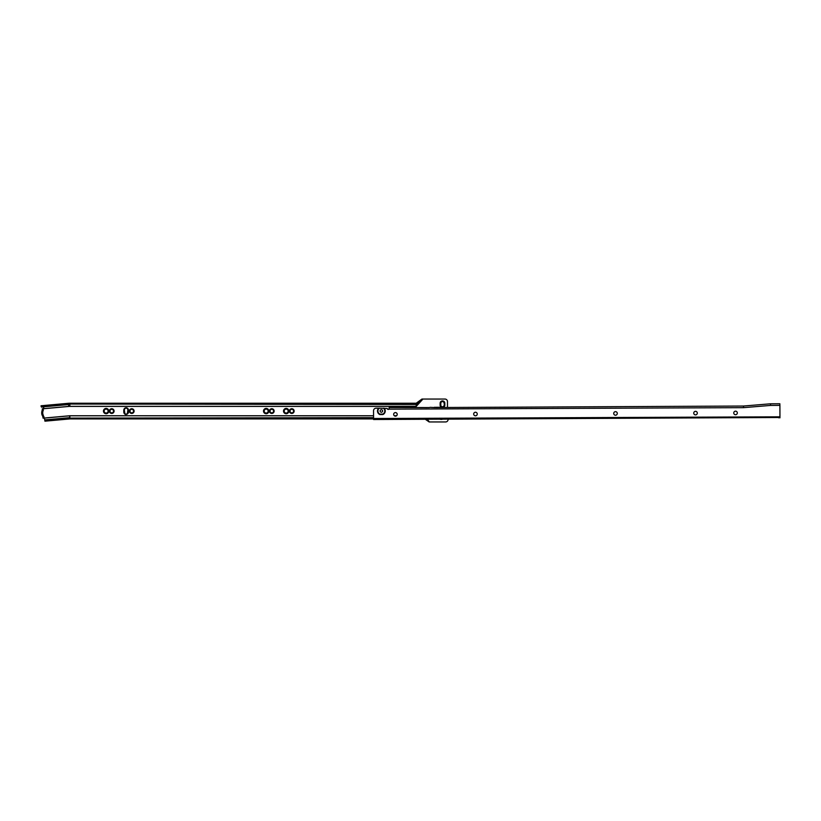 <?xml version="1.0" encoding="UTF-8"?>
<svg xmlns="http://www.w3.org/2000/svg" width="821" height="821" viewBox="0 0 821 821"><rect width="100%" height="100%" fill="white"/><g stroke="black" fill="none" stroke-linecap="round" stroke-linejoin="round"><path stroke-width="1.23" d="M106.125 409.094A1.981 1.981 0 0 0 104.134 411.075A1.981 1.981 0 0 0 106.125 413.066A1.981 1.981 0 0 0 108.105 411.075A1.981 1.981 0 0 0 106.125 409.094M106.125 409.043A2.032 2.032 0 0 0 104.093 411.075A2.032 2.032 0 0 0 106.125 413.107A2.032 2.032 0 0 0 108.156 411.075A2.032 2.032 0 0 0 106.125 409.043M106.125 408.92A2.155 2.155 0 0 0 103.959 411.075A2.155 2.155 0 0 0 106.125 413.24A2.155 2.155 0 0 0 108.28 411.075A2.155 2.155 0 0 0 106.125 408.92M106.125 408.796A2.278 2.278 0 0 0 103.836 411.075A2.278 2.278 0 0 0 106.125 413.363A2.278 2.278 0 0 0 108.403 411.075A2.278 2.278 0 0 0 106.125 408.796M106.125 408.673A2.412 2.412 0 0 0 103.713 411.075A2.412 2.412 0 0 0 106.125 413.486A2.412 2.412 0 0 0 108.526 411.075A2.412 2.412 0 0 0 106.125 408.673M106.125 408.55A2.535 2.535 0 0 0 103.59 411.075A2.535 2.535 0 0 0 106.125 413.61A2.535 2.535 0 0 0 108.649 411.075A2.535 2.535 0 0 0 106.125 408.55M106.125 408.417A2.658 2.658 0 0 0 103.467 411.075A2.658 2.658 0 0 0 106.125 413.733A2.658 2.658 0 0 0 108.772 411.075A2.658 2.658 0 0 0 106.125 408.417M111.748 408.735A2.34 2.34 0 0 0 109.398 411.075A2.34 2.34 0 0 0 111.748 413.425A2.34 2.34 0 0 0 114.088 411.075A2.34 2.34 0 0 0 111.748 408.735M111.748 408.827A2.247 2.247 0 0 0 109.501 411.075A2.247 2.247 0 0 0 111.748 413.332A2.247 2.247 0 0 0 113.996 411.075A2.247 2.247 0 0 0 111.748 408.827M111.748 408.92A2.155 2.155 0 0 0 109.593 411.075A2.155 2.155 0 0 0 111.748 413.24A2.155 2.155 0 0 0 113.903 411.075A2.155 2.155 0 0 0 111.748 408.92M111.748 409.012A2.063 2.063 0 0 0 109.686 411.075A2.063 2.063 0 0 0 111.748 413.137A2.063 2.063 0 0 0 113.811 411.075A2.063 2.063 0 0 0 111.748 409.012M111.748 409.104A1.97 1.97 0 0 0 109.778 411.075A1.97 1.97 0 0 0 111.748 413.045A1.97 1.97 0 0 0 113.719 411.075A1.97 1.97 0 0 0 111.748 409.104M111.748 409.299A1.786 1.786 0 0 0 109.963 411.075A1.786 1.786 0 0 0 111.748 412.86A1.786 1.786 0 0 0 113.524 411.075A1.786 1.786 0 0 0 111.748 409.299M127.912 409.895L127.368 408.612A1.97 1.97 0 0 1 128.097 410.141L128.097 412.019A1.97 1.97 0 0 1 127.368 413.548L127.912 409.895M127.368 413.548A1.786 1.786 0 0 1 124.156 412.019L124.156 410.141A1.97 1.97 0 0 1 127.368 408.612M128.189 412.019A2.063 2.063 0 0 1 126.126 414.082A2.063 2.063 0 0 1 124.063 412.019L124.063 410.141A2.063 2.063 0 0 1 126.126 408.078A2.063 2.063 0 0 1 128.189 410.141L128.189 412.019M128.281 412.019A2.155 2.155 0 0 1 126.126 414.174A2.155 2.155 0 0 1 123.971 412.019L123.971 410.141A2.155 2.155 0 0 1 126.126 407.986A2.155 2.155 0 0 1 128.281 410.141L128.281 412.019M128.374 412.019A2.247 2.247 0 0 1 126.126 414.266A2.247 2.247 0 0 1 123.879 412.019L123.879 410.141A2.247 2.247 0 0 1 126.126 407.893A2.247 2.247 0 0 1 128.374 410.141L128.374 412.019M126.126 414.359A2.34 2.34 0 0 0 128.466 412.019L128.466 410.141A2.34 2.34 0 0 0 126.126 407.801A2.34 2.34 0 0 0 123.786 410.141L123.786 412.019A2.34 2.34 0 0 0 126.126 414.359M131.75 408.735A2.34 2.34 0 0 0 129.41 411.075A2.34 2.34 0 0 0 131.75 413.425A2.34 2.34 0 0 0 134.1 411.075A2.34 2.34 0 0 0 131.75 408.735M131.75 408.827A2.247 2.247 0 0 0 129.502 411.075A2.247 2.247 0 0 0 131.75 413.332A2.247 2.247 0 0 0 134.008 411.075A2.247 2.247 0 0 0 131.75 408.827M131.75 408.92A2.155 2.155 0 0 0 129.595 411.075A2.155 2.155 0 0 0 131.75 413.24A2.155 2.155 0 0 0 133.905 411.075A2.155 2.155 0 0 0 131.75 408.92M131.75 409.012A2.063 2.063 0 0 0 129.687 411.075A2.063 2.063 0 0 0 131.75 413.137A2.063 2.063 0 0 0 133.813 411.075A2.063 2.063 0 0 0 131.75 409.012M131.75 409.104A1.97 1.97 0 0 0 129.78 411.075A1.97 1.97 0 0 0 131.75 413.045A1.97 1.97 0 0 0 133.72 411.075A1.97 1.97 0 0 0 131.75 409.104M131.75 409.299A1.786 1.786 0 0 0 129.975 411.075A1.786 1.786 0 0 0 131.75 412.86A1.786 1.786 0 0 0 133.536 411.075A1.786 1.786 0 0 0 131.75 409.299M266.168 409.094A1.981 1.981 0 0 0 264.188 411.075A1.981 1.981 0 0 0 266.168 413.066A1.981 1.981 0 0 0 268.149 411.075A1.981 1.981 0 0 0 266.168 409.094M266.168 409.043A2.032 2.032 0 0 0 264.136 411.075A2.032 2.032 0 0 0 266.168 413.107A2.032 2.032 0 0 0 268.2 411.075A2.032 2.032 0 0 0 266.168 409.043M266.168 408.92A2.155 2.155 0 0 0 264.013 411.075A2.155 2.155 0 0 0 266.168 413.24A2.155 2.155 0 0 0 268.323 411.075A2.155 2.155 0 0 0 266.168 408.92M266.168 408.796A2.278 2.278 0 0 0 263.89 411.075A2.278 2.278 0 0 0 266.168 413.363A2.278 2.278 0 0 0 268.446 411.075A2.278 2.278 0 0 0 266.168 408.796M266.168 408.673A2.412 2.412 0 0 0 263.767 411.075A2.412 2.412 0 0 0 266.168 413.486A2.412 2.412 0 0 0 268.58 411.075A2.412 2.412 0 0 0 266.168 408.673M266.168 408.55A2.535 2.535 0 0 0 263.633 411.075A2.535 2.535 0 0 0 266.168 413.61A2.535 2.535 0 0 0 268.703 411.075A2.535 2.535 0 0 0 266.168 408.55M266.168 408.417A2.658 2.658 0 0 0 263.51 411.075A2.658 2.658 0 0 0 266.168 413.733A2.658 2.658 0 0 0 268.826 411.075A2.658 2.658 0 0 0 266.168 408.417M271.792 408.735A2.34 2.34 0 0 0 269.452 411.075A2.34 2.34 0 0 0 271.792 413.425A2.34 2.34 0 0 0 274.142 411.075A2.34 2.34 0 0 0 271.792 408.735M271.792 408.827A2.247 2.247 0 0 0 269.545 411.075A2.247 2.247 0 0 0 271.792 413.332A2.247 2.247 0 0 0 274.05 411.075A2.247 2.247 0 0 0 271.792 408.827M271.792 408.92A2.155 2.155 0 0 0 269.637 411.075A2.155 2.155 0 0 0 271.792 413.24A2.155 2.155 0 0 0 273.957 411.075A2.155 2.155 0 0 0 271.792 408.92M271.792 409.012A2.063 2.063 0 0 0 269.729 411.075A2.063 2.063 0 0 0 271.792 413.137A2.063 2.063 0 0 0 273.855 411.075A2.063 2.063 0 0 0 271.792 409.012M271.792 409.104A1.97 1.97 0 0 0 269.822 411.075A1.97 1.97 0 0 0 271.792 413.045A1.97 1.97 0 0 0 273.762 411.075A1.97 1.97 0 0 0 271.792 409.104M271.792 409.299A1.786 1.786 0 0 0 270.017 411.075A1.786 1.786 0 0 0 271.792 412.86A1.786 1.786 0 0 0 273.578 411.075A1.786 1.786 0 0 0 271.792 409.299M286.17 409.094A1.981 1.981 0 0 0 284.189 411.075A1.981 1.981 0 0 0 286.17 413.066A1.981 1.981 0 0 0 288.161 411.075A1.981 1.981 0 0 0 286.17 409.094M286.17 409.043A2.032 2.032 0 0 0 284.148 411.075A2.032 2.032 0 0 0 286.17 413.107A2.032 2.032 0 0 0 288.202 411.075A2.032 2.032 0 0 0 286.17 409.043M286.17 408.92A2.155 2.155 0 0 0 284.015 411.075A2.155 2.155 0 0 0 286.17 413.24A2.155 2.155 0 0 0 288.335 411.075A2.155 2.155 0 0 0 286.17 408.92M286.17 408.796A2.278 2.278 0 0 0 283.892 411.075A2.278 2.278 0 0 0 286.17 413.363A2.278 2.278 0 0 0 288.458 411.075A2.278 2.278 0 0 0 286.17 408.796M286.17 408.673A2.412 2.412 0 0 0 283.768 411.075A2.412 2.412 0 0 0 286.17 413.486A2.412 2.412 0 0 0 288.582 411.075A2.412 2.412 0 0 0 286.17 408.673M286.17 408.55A2.535 2.535 0 0 0 283.645 411.075A2.535 2.535 0 0 0 286.17 413.61A2.535 2.535 0 0 0 288.705 411.075A2.535 2.535 0 0 0 286.17 408.55M286.17 408.417A2.658 2.658 0 0 0 283.522 411.075A2.658 2.658 0 0 0 286.17 413.733A2.658 2.658 0 0 0 288.828 411.075A2.658 2.658 0 0 0 286.17 408.417M291.804 408.735A2.34 2.34 0 0 0 289.454 411.075A2.34 2.34 0 0 0 291.804 413.425A2.34 2.34 0 0 0 294.144 411.075A2.34 2.34 0 0 0 291.804 408.735M291.804 408.827A2.247 2.247 0 0 0 289.546 411.075A2.247 2.247 0 0 0 291.804 413.332A2.247 2.247 0 0 0 294.051 411.075A2.247 2.247 0 0 0 291.804 408.827M291.804 408.92A2.155 2.155 0 0 0 289.649 411.075A2.155 2.155 0 0 0 291.804 413.24A2.155 2.155 0 0 0 293.959 411.075A2.155 2.155 0 0 0 291.804 408.92M291.804 409.012A2.063 2.063 0 0 0 289.741 411.075A2.063 2.063 0 0 0 291.804 413.137A2.063 2.063 0 0 0 293.867 411.075A2.063 2.063 0 0 0 291.804 409.012M291.804 409.104A1.97 1.97 0 0 0 289.834 411.075A1.97 1.97 0 0 0 291.804 413.045A1.97 1.97 0 0 0 293.774 411.075A1.97 1.97 0 0 0 291.804 409.104M291.804 409.299A1.786 1.786 0 0 0 290.018 411.075A1.786 1.786 0 0 0 291.804 412.86A1.786 1.786 0 0 0 293.579 411.075A1.786 1.786 0 0 0 291.804 409.299M444.13 405.143A1.652 1.652 0 0 1 442.468 406.795A1.652 1.652 0 0 1 440.815 405.143L440.815 403.265A1.652 1.652 0 0 1 442.468 401.602A1.652 1.652 0 0 1 444.13 403.265L444.438 405.143A1.97 1.97 0 0 1 442.468 407.113A1.97 1.97 0 0 1 440.508 405.143L440.508 403.265A1.97 1.97 0 0 1 442.468 401.295A1.97 1.97 0 0 1 444.438 403.265L444.438 405.143M444.53 405.143A2.063 2.063 0 0 1 442.468 407.206A2.063 2.063 0 0 1 440.405 405.143L440.405 403.265A2.063 2.063 0 0 1 442.468 401.202A2.063 2.063 0 0 1 444.53 403.265L444.53 405.143M442.334 407.288A2.155 2.155 0 0 1 440.313 405.143L440.313 403.265A2.155 2.155 0 0 1 442.468 401.11A2.155 2.155 0 0 1 444.633 403.265L444.633 405.143A2.155 2.155 0 0 1 442.632 407.288M441.821 407.298A2.247 2.247 0 0 1 440.22 405.143L440.22 403.265A2.247 2.247 0 0 1 442.468 401.017A2.247 2.247 0 0 1 444.725 403.265L444.725 405.143A2.247 2.247 0 0 1 443.145 407.288M443.412 407.288A2.34 2.34 0 0 0 444.818 405.143L444.818 403.265A2.34 2.34 0 0 0 442.468 400.915A2.34 2.34 0 0 0 440.128 403.265L440.128 405.143A2.34 2.34 0 0 0 441.554 407.298M43.061 408.755L42.538 412.891L43.852 417.479L43.041 417.55L41.727 412.891L42.343 409.864A7.687 7.687 0 0 0 42.056 415.118A7.687 7.687 0 0 1 42.343 409.864L42.251 408.837L43.061 408.755L42.251 408.837M442.509 419.233A4.372 4.372 0 0 1 439.974 419.244M396.245 412.778A2.504 2.504 0 0 0 396.82 413.24M43.862 417.612A1.724 1.724 0 0 1 44.385 418.043L44.95 421.173L44.878 420.362L46.13 420.249L46.202 421.06L44.95 421.173M426.704 419.295L429.157 421.953L427.423 419.295L429.301 421.953L445.598 421.953A2.504 2.504 0 0 0 448.102 419.459L448.102 419.213M447.476 407.267L447.476 401.541A2.504 2.504 0 0 0 444.972 399.047L422.959 399.047L416.216 406.405L422.959 399.047M43.564 408.684L68.728 406.405A12.572 12.572 0 0 1 69.857 406.354L69.857 406.405A12.52 12.52 0 0 0 68.728 406.457L68.523 404.106L41.378 407.021A0.626 0.605 174.8 0 0 41.799 407.134L43.041 407.021A0.626 0.605 -5.2 0 1 43.718 407.565L43.544 408.735A1.724 1.724 0 0 1 43.103 409.248M43.031 417.396L44.057 417.735M43.277 409.094L42.323 409.607M43.903 418.105L43.092 418.176L43.852 417.479M416.319 404.035L416.216 403.234L421.953 399.047L422.938 399.047M373.576 417.653L69.857 418.115A0.811 0.811 0 0 0 69.785 418.115L46.13 420.249M373.576 418.926L69.857 418.926L46.202 421.06M69.857 418.115L373.576 418.115M416.216 403.234L69.857 403.234A15.691 15.691 0 0 0 68.451 403.296L42.292 405.656L42.364 406.467M68.523 404.106A14.881 14.881 0 0 1 69.857 404.045L416.216 404.507L416.216 406.354L69.857 406.354L69.857 404.507A14.419 14.419 0 0 0 68.564 404.568L41.378 407.021M422.815 399.047L416.216 404.507L69.857 404.045M429.157 421.953L425.36 419.305M416.216 404.045L422.774 399.047M426.427 419.295L429.116 421.953M41.112 406.395L41.05 405.769L42.292 405.656M43.174 410.007A6.876 6.876 0 0 0 42.702 411.413A6.876 6.876 0 0 1 43.174 410.007L42.312 409.453M43.041 417.55L43.092 418.176M43.369 410.038A6.691 6.691 0 0 0 43.975 416.791L43.79 416.852A6.876 6.876 0 0 1 42.856 414.974A6.876 6.876 0 0 0 43.79 416.852M42.62 413.938A6.876 6.876 0 0 1 42.538 412.891A6.876 6.876 0 0 0 42.62 413.938M43.975 416.791L43.831 417.325M124.884 408.612L124.156 410.141M124.884 413.548L124.34 410.141M735.534 411.167A1.786 1.786 0 0 1 737.32 412.932A1.786 1.786 0 0 1 735.544 414.728A1.786 1.786 0 0 1 733.758 412.953A1.786 1.786 0 0 1 735.534 411.167M695.52 411.331A1.786 1.786 0 0 1 697.306 413.107A1.786 1.786 0 0 1 695.541 414.892A1.786 1.786 0 0 1 693.745 413.117A1.786 1.786 0 0 1 695.52 411.331M615.493 411.66A1.786 1.786 0 0 1 617.289 413.435A1.786 1.786 0 0 1 615.514 415.231A1.786 1.786 0 0 1 613.728 413.456A1.786 1.786 0 0 1 615.493 411.66M475.462 412.245A1.786 1.786 0 0 1 477.247 414.02A1.786 1.786 0 0 1 475.472 415.816A1.786 1.786 0 0 1 473.686 414.041A1.786 1.786 0 0 1 475.462 412.245M395.435 412.583A1.786 1.786 0 0 1 397.22 414.359A1.786 1.786 0 0 1 395.445 416.144A1.786 1.786 0 0 1 393.659 414.369A1.786 1.786 0 0 1 395.435 412.583M381.355 409.73A1.252 1.252 0 0 1 382.607 410.982A1.252 1.252 0 0 1 381.365 412.234A1.252 1.252 0 0 1 380.113 410.993A1.252 1.252 0 0 1 381.355 409.73M779.95 417.489L374.776 419.51L374.776 418.7L779.95 417.006L779.899 404.568M374.776 418.7L373.576 418.71L373.576 419.521L373.545 410.716A2.504 2.504 0 0 1 376.039 408.211L379.353 408.191A3.438 3.438 0 0 0 379.938 414.112L379.846 414.554A3.879 3.879 0 0 1 378.666 408.201M374.776 419.51L373.576 419.521M778.749 417.827L778.749 417.017L778.79 417.827M379.353 408.191L387.286 408.478A0.934 0.934 0 0 0 388.887 409.135L389.164 407.514L428.993 407.565M384.033 408.181A3.879 3.879 0 0 1 382.904 414.543L379.846 414.554M779.888 403.758L770.509 403.799L770.58 405.42L779.899 405.379M770.58 405.42L743.518 407.657L388.887 409.135M434.483 407.544L429.988 407.339M424.262 407.585L429.373 407.565M770.509 403.799L743.508 406.036L743.518 407.657M743.508 406.036L438.999 407.524M434.258 407.544L439.379 407.524M389.164 408.211L389.164 407.514M434.268 407.329L439.994 407.298M779.95 417.827L779.95 417.006M383.345 408.181A3.438 3.438 0 0 1 382.802 414.102L382.904 414.543M382.802 414.102L379.938 414.112M69.785 418.115L69.569 415.765L44.385 418.043M69.569 415.765A3.171 3.171 0 0 1 69.857 415.754L69.857 417.653A1.273 1.273 0 0 0 69.744 417.653L44.837 419.9M396.553 415.754L394.326 415.754M373.565 415.754L69.857 415.754M69.857 406.405L416.216 406.405M68.728 406.457L43.544 408.735M373.565 415.806L69.857 415.806A3.12 3.12 0 0 0 69.58 415.816L44.416 418.094M396.492 415.806L394.388 415.806M374.745 419.51L374.735 418.7M779.95 416.822L373.576 418.515M373.617 419.521L373.617 418.71M779.909 417.827L779.909 417.006M418.361 403.296L417.632 403.675M426.171 419.1L427.69 420.526"/></g></svg>
